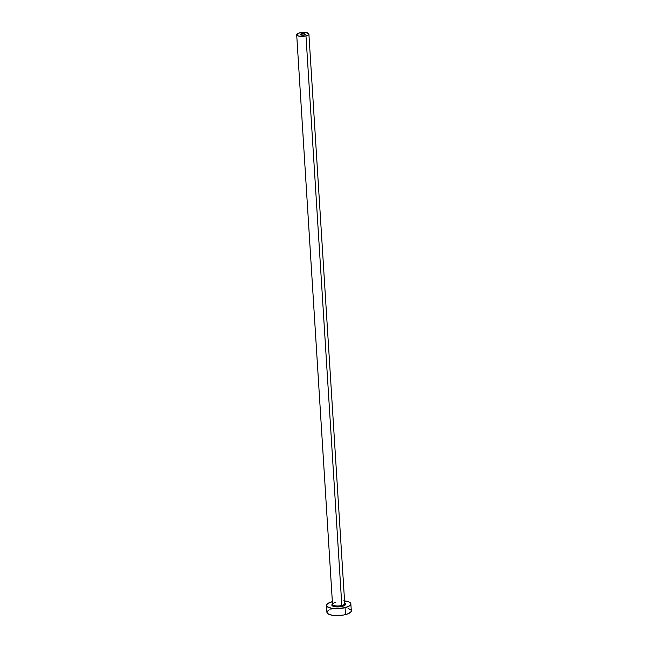 <?xml version="1.0" encoding="UTF-8"?>
<svg xmlns="http://www.w3.org/2000/svg" width="648" height="648" viewBox="0 0 648 648"><rect width="100%" height="100%" fill="white"/><g stroke="black" fill="none" stroke-linecap="round" stroke-linejoin="round"><path stroke-width="0.97" d="M301.514 33.801A2.446 0.786 176.4 0 1 303.961 33.639A2.446 0.786 176.4 0 1 305.232 34.247A2.446 0.786 176.4 0 1 304.074 35L301.361 35.122L300.356 34.506L303.815 33.623L305.232 34.287L304.074 35A2.446 0.786 176.4 0 1 301.628 35.154A2.446 0.786 176.4 0 1 300.356 34.555A2.446 0.786 176.4 0 1 301.514 33.801L301.604 35.154L301.514 33.801M344.712 603.304A6.845 2.203 176.4 0 1 342.249 606.358L341.82 605.483A6.107 1.968 -3.6 0 0 344.679 603.401M296.695 34.781L332.529 604.373A6.107 1.968 -3.6 0 0 335.704 605.88A6.107 1.968 -3.6 0 0 341.82 605.483L305.986 35.899A6.107 1.968 176.4 0 1 299.87 36.296A6.107 1.968 176.4 0 1 296.695 34.781A6.107 1.968 176.4 0 1 299.603 32.894A6.107 1.968 176.4 0 1 305.718 32.505A6.107 1.968 176.4 0 1 308.894 34.012A6.107 1.968 176.4 0 1 305.986 35.899L341.82 605.483A6.107 1.968 -3.6 0 0 344.728 603.604L308.894 34.012M326.479 605.443L326.916 612.368A12.215 3.937 -3.6 0 0 333.266 615.398A12.215 3.937 -3.6 0 0 345.489 614.604L345.06 607.678A12.215 3.937 176.4 0 1 332.829 608.472A12.215 3.937 176.4 0 1 326.479 605.443A12.215 3.937 176.4 0 1 332.286 601.676L327.588 603.653L326.487 605.216L327.232 606.69L331.517 608.278L335.842 608.675L345.06 607.678L345.489 614.604A12.215 3.937 -3.6 0 0 351.305 610.837L350.868 603.912A12.215 3.937 176.4 0 1 345.06 607.678L349.758 605.702L350.536 604.924L350.722 603.377L349.07 602.024L343.764 600.809M344.558 600.89A12.215 3.937 176.4 0 1 350.868 603.912M344.493 603.191L345.497 604.373L344.882 605.248L342.249 606.358L338.41 606.901L332.853 606.164L331.849 604.981L333.145 603.693M332.724 608.602L330.82 609.177M329.233 609.841L327.248 611.356L327.062 612.903L327.669 613.615L331.946 615.203L336.272 615.6L343.343 615.065L347.401 614.029L350.973 611.85L351.151 610.303M350.544 609.59L348.057 608.415M305.986 35.899L308.335 34.911L308.812 33.745L305.338 32.465L299.603 32.894L296.703 34.668L297.594 35.721L300.243 36.337L305.986 35.899M335.437 602.486A6.107 1.968 -3.6 0 0 332.578 604.568A6.107 1.968 -3.6 0 0 341.82 605.483L342.249 606.358A6.845 2.203 176.4 0 1 334.101 606.577A6.845 2.203 176.4 0 1 332.513 604.066"/></g></svg>
